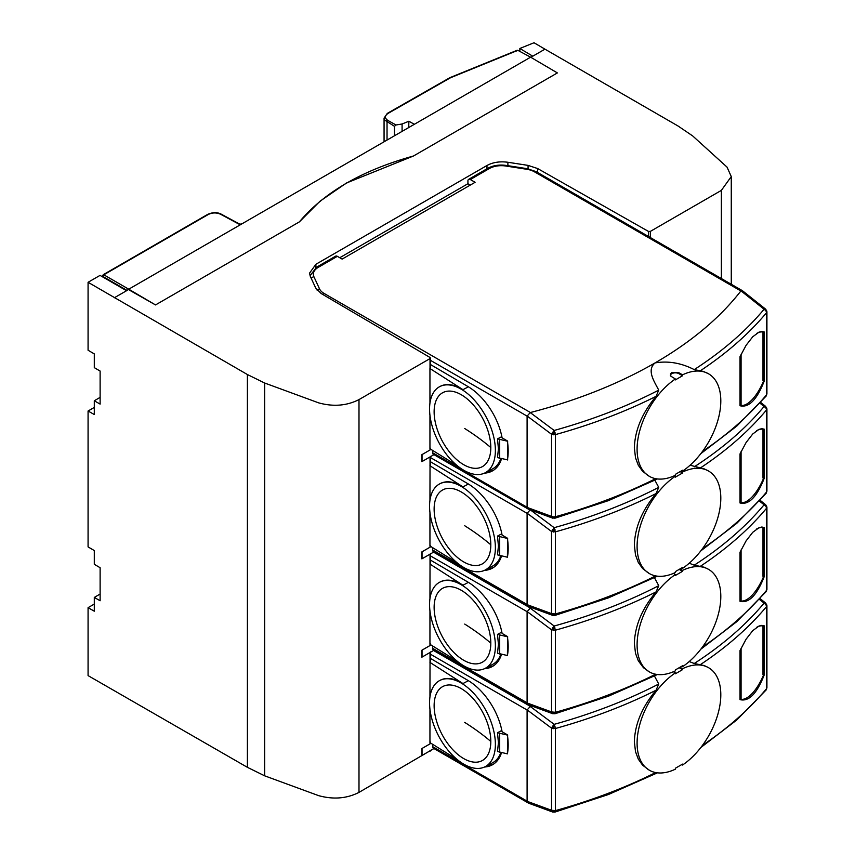 <?xml version="1.0" encoding="UTF-8"?>
<svg xmlns="http://www.w3.org/2000/svg" width="855" height="855" viewBox="0 0 855 855"><rect width="100%" height="100%" fill="white"/><g stroke="black" fill="none" stroke-linecap="round" stroke-linejoin="round"><path stroke-width="1.28" d="M431.005 449.409L421.868 454.678L421.868 461.636A2.031 1.176 180 0 0 422.039 461.55L433.966 454.657M470.282 185.086L467.931 183.729L467.931 180.64A3.388 1.956 60 0 1 468.626 179.368A3.388 1.956 60 0 1 470.314 179.539L475.102 182.297L342.118 259.097L337.34 256.329A3.388 1.956 60 0 0 335.641 256.169L316.607 267.166A3.388 1.956 60 0 1 318.295 267.337L337.34 256.329M493.795 470.068A50.242 29.017 60 0 1 487.2 471.725M681.734 470.688L682.536 471.148A59.198 34.179 120 0 0 720.808 400.899A59.198 34.179 120 0 0 708.539 373.795L703.312 371.391L694.239 369.617C681.168 362.926 668.097 360.692 655.026 362.926A417.988 241.324 180 0 0 740.879 290.967L740.996 290.871C742.535 290.476 743.038 290.775 742.471 291.769M740.879 290.967L534.439 171.812A3.388 1.956 -60 0 1 536.128 171.641L742.439 290.711L765.642 309.157L764.081 309.232L740.996 290.871M552.48 518.023L553.602 518.034L553.377 516.912L551.561 516.388L552.747 518.162L528.679 509.324L527.097 507.272L527.097 416.118L530.25 412.58L554.168 430.46L551.561 434.276L555.376 434.629L554.168 430.46A449.035 259.247 180 0 0 658.735 390.126L656.095 396.325C642.276 412.751 635.03 429.862 634.346 447.646L635.5 457.778L638.3 465.259L642.607 471.308L649.362 476.342A59.198 34.179 120 0 0 675.365 475.295L675.365 474.365L682.536 470.229L682.536 471.148M530.25 412.58L530.421 412.516A417.988 241.324 180 0 0 655.026 362.926C646.423 370.183 654.278 381.48 658.735 390.126M764.252 331.954L764.252 380.988L762.981 380.828L762.981 332.52L764.252 331.954L761.805 331.473L759.026 332.125L752.721 336.785L746.073 345.345L740.013 356.695L740.013 405.74C748.852 407.963 756.932 399.713 764.252 380.988M507.41 459.979A58.183 32.095 -117.9 0 0 507.41 441.201L497.503 438.85L498.433 448.832L497.503 457.628L507.646 459.862L507.646 441.073L502.088 437.867A50.242 29.017 60 0 0 467.493 386.268L430.418 364.497M739.992 405.131L741.082 405.462A38.379 15.433 108.1 0 0 763.408 381.48L763.408 332.157A38.379 15.433 108.1 0 0 756.515 333.525M766.882 393.61L765.877 396.335M555.034 432.448L553.602 433.175L552.48 432.181M553.602 433.175L553.377 434.8M528.582 509.27L433.271 454.262A3.388 1.956 -60 0 1 432.566 452.712L432.566 450.382M708.539 373.795A59.198 34.179 120 0 0 682.536 374.832L678.945 372.769L678.945 373.688L682.536 375.762L682.536 374.832M678.945 372.769L671.774 372.588L670.512 373.838L670.886 376.2L675.365 378.979A59.198 34.179 120 0 0 637.093 449.238A59.198 34.179 120 0 0 649.362 476.342M678.945 373.688A5.077 2.928 180 0 0 671.774 373.688A5.077 2.928 -0 0 0 670.363 375.27M675.365 378.979L675.365 379.909L682.536 375.762M554.168 518.012L555.376 516.741L553.377 516.912M501.49 458.868A50.242 29.017 60 0 1 492.619 470.806A50.242 29.017 60 0 1 484.507 473.125M421.868 454.678L430.022 449.965L430.033 448.875M339.756 257.729L467.931 183.729M499.694 439.748L499.694 458.526M497.503 438.85L501.853 436.638M485.245 472.762A48.714 26.868 -117.9 0 0 495.376 450.446A48.714 26.868 -117.9 0 0 492.886 433.677A48.714 26.868 -117.9 0 0 439.684 386.652A48.714 26.868 -117.9 0 0 429.563 408.968A48.714 26.868 -117.9 0 0 449.559 458.162A48.714 26.868 -117.9 0 0 485.245 472.762L492.662 468.839C496.338 466.862 499.053 463.496 500.795 458.74M501.778 436.584L501.329 434.297M429.947 415.306L429.947 448.757L457.179 465.633M439.94 386.524A48.714 26.868 -117.9 0 1 440.186 386.385A48.714 26.868 -117.9 0 1 462.972 389.666L429.947 368.516L430.033 367.361M429.947 368.516L429.947 403.132M434.126 411.854A41.948 23.138 -117.9 0 0 462.47 463.955A41.948 23.138 -117.9 0 0 490.813 447.56A41.948 23.138 -117.9 0 0 462.47 395.459A41.948 23.138 -117.9 0 0 434.126 411.854M741.082 354.376L741.082 405.462M430.033 357.486L430.022 358.587L430.033 357.486L321.159 293.522L315.698 287.996L310.29 276.347L309.553 273.119L315.89 264.281L486.976 165.496C492.95 162.268 499.929 161.189 507.891 162.268L528.069 165.389L537.635 168.542L648.421 231.395L650.334 231.395L650.334 237.551M430.022 750.818L358.993 792.393C346.788 798.591 333.354 799.682 318.659 795.652L264.655 775.816L247.394 767.33L88.076 675.61L88.076 607.67L94.296 611.197L94.296 597.442L100.121 600.755L100.121 567.72L94.296 564.3L94.296 550.556L88.076 546.901L88.076 411.009L94.296 414.536L94.296 400.781L100.121 404.094L100.121 371.059L94.296 367.639L94.296 353.895L88.076 350.24L88.076 282.289L247.394 374.533L264.655 383.019L318.659 402.865C333.354 406.895 346.788 405.804 358.993 399.595L358.993 792.393M430.022 742.696L430.022 743.85L421.868 748.563L421.868 755.521A2.031 1.176 180 0 0 422.039 755.435L433.966 748.542M457.179 759.518L429.947 742.642L429.947 709.19M429.947 697.017L430.033 661.246M430.022 644.36L430.022 645.525L421.868 650.238L421.868 657.196A2.031 1.176 180 0 0 422.039 657.1L433.966 650.217M457.179 661.182L429.947 644.317L429.947 610.855M429.947 598.682L430.033 562.911M430.022 546.035L430.022 547.189L421.868 551.903L421.868 558.86A2.031 1.176 180 0 0 422.039 558.775L433.966 551.892M457.179 562.857L429.947 545.982L429.947 512.53M429.947 500.357L430.033 464.586M430.022 368.473L430.022 358.587L358.993 399.595M100.121 594.022L94.296 597.442M100.121 397.361L94.296 400.781M88.076 282.289L100.024 275.396L126.561 290.721L114.388 297.743M94.296 407.418L88.076 411.009M94.296 604.079L88.076 607.67M430.022 751.374L430.033 750.273L430.022 751.374M519.851 48.468L534.033 42.75L544.956 49.163L532.783 56.195L519.851 48.468L519.851 51.407M516.623 50.99L517.724 50.263L530.602 57.178L557.385 72.921L530.602 57.178L128.742 289.193L103.808 274.797L103.263 275.139M128.507 289.599L155.525 304.936L128.742 289.193L126.561 290.721M413.489 155.995L346.414 183.023L319.994 201.224L299.421 221.851C324.184 192.247 362.21 170.295 413.489 155.995L557.385 72.921M414.354 124.296L408.861 121.239L402.085 123.996L396.004 124.98L394.497 126.326L394.497 135.763M517.232 50.242L449.987 77.623L387.315 113.394L384.066 118.118L384.665 120.074L394.497 126.326M402.085 123.996L402.085 131.381M408.861 121.239L408.743 127.534M240.041 224.288L221.306 214.199C217.277 212.093 212.735 212.158 207.658 214.402L103.263 274.679M127.053 290.433L102.856 276.464L103.808 274.797L208.321 214.466C212.393 212.51 216.507 212.446 220.643 214.284L239.282 224.299L241.88 223.871M102.867 275.823L102.846 276.454M430.022 547.189L430.033 546.099M439.94 483.748A48.714 26.868 -117.9 0 1 440.186 483.609A48.714 26.868 -117.9 0 1 462.972 486.89L429.947 465.74M485.245 569.986A48.714 26.868 -117.9 0 0 495.376 547.67A48.714 26.868 -117.9 0 0 492.886 530.902A48.714 26.868 -117.9 0 0 439.684 483.877A48.714 26.868 -117.9 0 0 429.563 506.192A48.714 26.868 -117.9 0 0 449.559 555.387A48.714 26.868 -117.9 0 0 485.245 569.986L492.662 566.063C496.338 564.086 499.053 560.72 500.795 555.964M498.433 546.056L497.503 554.863L507.41 557.214A58.183 32.095 -117.9 0 0 507.41 538.426L497.503 536.074L498.433 546.056M430.418 461.721L467.493 483.492A50.242 29.017 60 0 1 502.088 535.091L507.646 538.308L507.41 557.214M501.49 556.092A50.242 29.017 60 0 1 492.619 568.03A50.242 29.017 60 0 1 484.507 570.36M554.168 615.237L555.376 613.965L551.561 613.612L552.747 615.386L528.679 606.548L433.271 551.486A3.388 1.956 -60 0 1 432.566 549.936L432.566 547.606M528.582 606.494L527.097 604.496L527.097 513.342L530.25 509.804M765.727 406.456L764.081 406.467L759.977 403.197M681.734 567.912L682.536 568.383A59.198 34.179 120 0 0 720.808 498.123A59.198 34.179 120 0 0 708.539 471.02L704.274 468.914L690.103 465.216M708.539 471.02A59.198 34.179 120 0 0 682.536 472.056L680.943 471.148M654.877 480.243L658.735 487.35L656.095 493.549C642.276 509.975 635.03 527.086 634.346 544.87L635.5 555.002L638.3 562.483L642.607 568.532L649.362 573.566A59.198 34.179 120 0 0 675.365 572.519L675.365 571.6L682.536 567.453L682.536 568.383M674.488 475.701L675.365 476.203A59.198 34.179 120 0 0 637.093 546.463A59.198 34.179 120 0 0 649.362 573.566M680.142 471.607L682.536 472.986L682.536 472.056M675.365 476.203L675.365 477.133L682.536 472.986M530.506 509.997L554.168 527.685L551.561 531.5L555.376 531.853L554.168 527.685A449.035 259.247 180 0 0 658.735 487.35M493.795 567.293A50.242 29.017 60 0 1 487.2 568.96M431.005 546.644L421.868 551.903M555.034 529.673L553.602 530.41L552.48 529.405M553.602 530.41L553.377 532.024M552.747 615.386L555.034 615.322L552.48 615.247M553.602 615.258L553.377 614.136M766.882 490.834L765.877 493.559M694.239 466.841A449.035 259.247 180 0 0 764.081 406.467L765.877 407.91L766.582 409.876L766.924 409.032L766.924 491.144L766.133 493.303L736.743 523.356L700.833 550.855M760.672 402.427L765.642 406.382L766.924 409.032L765.578 406.339M765.877 407.91L766.443 407.482L766.882 408.722M764.252 429.178L764.252 478.212L762.981 478.052L762.981 429.755L764.252 429.178L761.805 428.697L759.026 429.349L752.721 434.009L746.073 442.569L740.013 453.93L740.013 502.964C748.852 505.187 756.932 496.937 764.252 478.212M739.992 502.355L741.082 502.687A38.379 15.433 108.1 0 0 763.408 478.704L763.408 429.381A38.379 15.433 108.1 0 0 756.515 430.749M741.082 451.6L741.082 502.687M501.853 533.862L501.329 531.521M501.778 533.809L497.503 536.074M499.694 536.972L499.694 555.761M434.126 509.078A41.948 23.138 -117.9 0 0 462.47 561.179A41.948 23.138 -117.9 0 0 490.813 544.785A41.948 23.138 -117.9 0 0 462.47 492.683A41.948 23.138 -117.9 0 0 434.126 509.078M430.022 645.525L430.033 644.435M439.94 582.073A48.714 26.868 -117.9 0 1 440.186 581.945A48.714 26.868 -117.9 0 1 462.972 585.226L429.947 564.076M485.245 668.321A48.714 26.868 -117.9 0 0 495.376 645.995A48.714 26.868 -117.9 0 0 492.886 629.237A48.714 26.868 -117.9 0 0 439.684 582.202A48.714 26.868 -117.9 0 0 429.563 604.528A48.714 26.868 -117.9 0 0 449.559 653.712A48.714 26.868 -117.9 0 0 485.245 668.321L492.662 664.399C496.338 662.411 499.053 659.045 500.795 654.299M498.433 644.381L497.503 653.188L507.41 655.539A58.183 32.095 -117.9 0 0 507.41 636.761L497.503 634.41L498.433 644.381M430.418 560.057L467.493 581.827A50.242 29.017 60 0 1 502.088 633.427L507.646 636.633L507.41 655.539M501.49 654.428A50.242 29.017 60 0 1 492.619 666.355A50.242 29.017 60 0 1 484.507 668.685M554.168 713.562L555.376 712.301L551.561 711.937L552.747 713.711L528.582 704.83L433.271 649.811A3.388 1.956 -60 0 1 432.566 648.261L432.566 645.942M528.582 704.83L527.097 702.821L527.097 611.678L530.25 608.14L554.168 626.02L551.561 629.825L555.376 630.188L554.168 626.02A449.035 259.247 180 0 0 658.735 585.675L656.095 591.884C642.276 608.311 635.03 625.422 634.346 643.206L635.5 653.338L638.3 660.808L643.452 667.712L649.362 671.891A59.198 34.179 120 0 0 675.365 670.854L675.365 669.925L682.536 665.778L682.536 666.708A59.198 34.179 120 0 0 720.808 596.448A59.198 34.179 120 0 0 708.539 569.345A59.198 34.179 120 0 0 682.536 570.392L679.992 568.917M765.727 504.781L764.081 504.792L759.4 501.062M708.539 569.345L704.274 567.239L694.239 565.176L689.226 563.221M654.46 577.681L658.735 585.675M673.409 573.406L675.365 574.539A59.198 34.179 120 0 0 637.093 644.788A59.198 34.179 120 0 0 649.362 671.891M681.734 666.248L682.536 666.708M679.191 569.387L682.536 571.322L682.536 570.392M675.365 574.539L675.365 575.458L682.536 571.322M531.81 607.702A417.988 241.324 180 0 1 530.421 608.065L530.25 608.14M493.795 665.617A50.242 29.017 60 0 1 487.2 667.285M431.005 644.969L421.868 650.238M555.034 628.008L553.602 628.735L552.48 627.741M553.602 628.735L553.377 630.349M552.747 713.711L555.034 713.658L552.48 713.583M553.602 713.583L553.377 712.461M766.882 589.159L765.877 591.895M694.239 565.176A449.035 259.247 180 0 0 764.081 504.792L765.877 506.235L766.582 508.212L766.924 507.357L766.924 589.469L766.133 591.639L736.743 621.692L700.833 649.191M760.095 500.293L765.642 504.717L766.924 507.357L765.578 504.664M765.877 506.235L766.443 505.807L766.882 507.047M764.252 527.514L764.252 576.537L762.981 576.377L762.981 528.08L764.252 527.514L761.805 527.022L759.026 527.685L752.721 532.334L746.073 540.905L740.013 552.255L740.013 601.289C748.852 603.523 756.932 595.272 764.252 576.537M739.992 600.68L741.082 601.022A38.379 15.433 108.1 0 0 763.408 577.029L763.408 527.706A38.379 15.433 108.1 0 0 756.515 529.074M741.082 549.936L741.082 601.022M501.853 632.187L501.329 629.846M501.778 632.144L497.503 634.41M499.694 635.308L499.694 654.086M434.126 607.403A41.948 23.138 -117.9 0 0 462.47 659.515A41.948 23.138 -117.9 0 0 490.813 643.12A41.948 23.138 -117.9 0 0 462.47 591.008A41.948 23.138 -117.9 0 0 434.126 607.403M430.022 743.85L430.033 742.76M439.94 680.409A48.714 26.868 -117.9 0 1 440.186 680.27A48.714 26.868 -117.9 0 1 462.972 683.551L429.947 662.401M485.245 766.646A48.714 26.868 -117.9 0 0 495.376 744.331A48.714 26.868 -117.9 0 0 492.886 727.562A48.714 26.868 -117.9 0 0 439.684 680.537A48.714 26.868 -117.9 0 0 429.563 702.853A48.714 26.868 -117.9 0 0 449.559 752.047A48.714 26.868 -117.9 0 0 485.245 766.646L492.662 762.724C496.338 760.747 499.053 757.38 500.795 752.624M498.433 742.717L497.503 751.513L507.41 753.864A58.183 32.095 -117.9 0 0 507.41 735.086L497.503 732.735L498.433 742.717M430.418 658.382L467.493 680.153A50.242 29.017 60 0 1 502.088 731.752L507.646 734.969L507.41 753.864M501.49 752.753A50.242 29.017 60 0 1 492.619 764.691A50.242 29.017 60 0 1 484.507 767.01M554.168 811.897L555.376 810.626L551.561 810.273L552.747 812.047L528.679 803.208L433.271 748.146A3.388 1.956 -60 0 1 432.566 746.597L432.566 744.267M528.582 803.155L527.097 801.156L527.097 710.003L530.25 706.465L554.168 724.345L551.561 728.161L555.376 728.513L554.168 724.345A449.035 259.247 180 0 0 658.735 684.011L656.095 690.209C642.276 706.636 635.03 723.747 634.346 741.531L635.5 751.663L638.3 759.144L642.607 765.193L649.362 770.227A59.198 34.179 120 0 0 675.365 769.179L675.365 768.25L682.536 764.114L682.536 765.043A59.198 34.179 120 0 0 720.808 694.784A59.198 34.179 120 0 0 708.539 667.68A59.198 34.179 120 0 0 682.536 668.717L679.992 667.253M765.727 603.117L764.081 603.128L759.4 599.398M708.539 667.68L704.274 665.575L694.239 663.501L689.226 661.546M654.46 676.006L658.735 684.011M673.409 671.731L675.365 672.864A59.198 34.179 120 0 0 637.093 743.123A59.198 34.179 120 0 0 649.362 770.227M681.734 764.573L682.536 765.043M679.191 667.712L682.536 669.647L682.536 668.717M675.365 672.864L675.365 673.793L682.536 669.647M531.81 706.038A417.988 241.324 180 0 1 530.421 706.401L530.25 706.465M493.795 763.953A50.242 29.017 60 0 1 487.2 765.62M431.005 743.294L421.868 748.563M555.034 726.333L553.602 727.071L552.48 726.066M553.602 727.071L553.377 728.684M552.747 812.047L555.034 811.983L552.48 811.908M553.602 811.919L553.377 810.797M766.882 687.495L765.877 690.22M694.239 663.501A449.035 259.247 180 0 0 764.081 603.128L765.877 604.571L766.582 606.537L766.924 605.693L766.924 687.805L766.133 689.964L736.743 720.017L700.833 747.516M760.095 598.628L765.642 603.042L766.924 605.693L765.578 602.999M765.877 604.571L766.443 604.143L766.882 605.383M764.252 625.839L764.252 674.873L762.981 674.713L762.981 626.416L764.252 625.839L761.805 625.358L759.026 626.01L752.721 630.669L746.073 639.23L740.013 650.58L740.013 699.625C748.852 701.848 756.932 693.597 764.252 674.873M739.992 699.016L741.082 699.347A38.379 15.433 108.1 0 0 763.408 675.365L763.408 626.042A38.379 15.433 108.1 0 0 756.515 627.41M741.082 648.261L741.082 699.347M501.853 730.523L501.329 728.182M501.778 730.469L497.503 732.735M499.694 733.633L499.694 752.421M434.126 705.738A41.948 23.138 -117.9 0 0 462.47 757.84A41.948 23.138 -117.9 0 0 490.813 741.445A41.948 23.138 -117.9 0 0 462.47 689.344A41.948 23.138 -117.9 0 0 434.126 705.738M694.239 369.617A449.035 259.247 180 0 0 764.081 309.232L765.877 310.686L766.582 312.652L766.924 311.808L766.924 393.92L766.133 396.079L736.743 426.132L700.833 453.631M765.727 309.232L766.924 311.808L765.578 309.115M765.877 310.686L766.443 310.258L766.882 311.498M552.747 518.162L553.602 518.034M532.783 56.195L530.827 57.317M544.956 49.163L677.962 125.952L692.657 135.913L727.028 167.099L731.271 176.579L721.364 190.387L650.334 231.395M470.314 179.539L489.359 168.542A3.388 1.956 60 0 0 487.66 168.371C493.068 165.453 499.245 164.47 506.213 165.432A3.388 0.716 98.8 0 0 505.69 166.009L526.851 169.279A16.918 9.768 180 0 1 534.439 171.812M527.225 416.075L551.561 434.276L551.561 516.388L527.225 507.464M506.213 165.432L527.375 168.702A3.388 0.716 98.8 0 0 526.851 169.279M430.418 360.318L527.097 416.118M318.295 267.337A16.918 9.768 180 0 0 313.924 276.764L319.588 288.979A16.918 9.768 -0 0 0 323.97 293.361L530.421 412.516M323.97 293.361A3.388 1.956 120 0 0 322.741 294.451M505.69 166.009A16.918 9.768 -0 0 0 489.359 168.542M702.489 451.44A451.814 260.861 -0 0 0 766.582 394.764L766.582 312.652A451.814 260.861 180 0 1 700.277 370.814M313.924 276.764A3.388 2.672 155.1 0 0 311.231 278.377M319.588 288.979A3.388 2.672 155.1 0 0 317.162 290.262M656.095 396.325A451.814 260.861 180 0 1 555.376 434.629L555.376 516.741A451.814 260.861 -0 0 0 655.625 478.672M527.097 507.272L432.566 452.712M462.972 389.666L468.39 386.802M464.714 428.515A290.486 167.719 180 0 1 490.813 447.56M648.421 231.395L648.421 236.461M430.022 652.493L430.022 662.358M430.022 554.168L430.022 564.022M430.022 456.933L430.022 465.697M430.022 448.811L430.022 449.965M264.655 383.019L264.655 775.816M247.394 374.533L247.394 767.33M315.89 264.281L315.89 267.594M155.525 304.936L299.421 221.851M517.841 50.327L450.478 77.762L387.978 113.448C384.568 115.842 384.568 118.193 387.978 120.512L396.004 124.98M387.978 120.512L387.037 122.169L387.037 140.07M387.037 114.014L387.978 113.448L387.037 114.014M102.856 276.464L102.856 277.031M387.037 119.882L387.037 122.169M445.209 80.434L446.15 79.868M450.478 77.762L449.719 78.233M462.972 486.89L468.39 484.026M430.418 457.543L527.097 513.342M527.097 604.496L432.566 549.936M422.039 558.775L422.039 551.817M527.225 513.299L551.561 531.5L551.561 613.612L527.225 604.688M656.095 493.549A451.814 260.861 180 0 1 555.376 531.853L555.376 613.965A451.814 260.861 -0 0 0 655.625 575.896M702.489 548.675A451.814 260.861 -0 0 0 766.582 491.988L766.582 409.876A451.814 260.861 180 0 1 700.277 468.038M464.714 525.74A290.486 167.719 180 0 1 490.813 544.785M462.972 585.226L468.39 582.351M430.418 555.878L527.097 611.678M527.097 702.821L432.566 648.261M433.528 552.148L530.421 608.065M422.039 657.1L422.039 650.142M527.225 611.635L551.561 629.825L551.561 711.937L527.225 703.013M656.095 591.884A451.814 260.861 180 0 1 555.376 630.188L555.376 712.301A451.814 260.861 -0 0 0 655.625 674.232M702.489 647A451.814 260.861 -0 0 0 766.582 590.313L766.582 508.212A451.814 260.861 180 0 1 700.277 566.363M464.714 624.075A290.486 167.719 180 0 1 490.813 643.12M462.972 683.551L468.39 680.687M430.418 654.203L527.097 710.003M527.097 801.156L432.566 746.597M433.528 650.473L530.421 706.401M422.039 755.435L422.039 748.478M527.225 709.96L551.561 728.161L551.561 810.273L527.225 801.349M656.095 690.209A451.814 260.861 180 0 1 555.376 728.513L555.376 810.626A451.814 260.861 -0 0 0 655.625 772.557M702.489 745.336A451.814 260.861 -0 0 0 766.582 688.649L766.582 606.537A451.814 260.861 180 0 1 700.277 664.698M464.714 722.4A290.486 167.719 180 0 1 490.813 741.445M422.039 461.55L422.039 454.593M486.976 165.496L486.976 168.766M507.891 162.268L507.891 165.688M528.069 165.389L528.069 168.82M537.635 168.542L537.635 172.518M721.364 190.387L721.364 278.559M468.626 179.368L487.66 168.371M310.044 275.77L316.607 267.166M527.375 168.702L536.128 171.641M430.418 358.031L430.418 367.917M430.418 750.263L430.418 750.829M430.418 449.42L430.418 448.159M102.493 275.973L103.209 274.733M102.472 276.047L102.472 276.806M384.066 118.118L384.066 141.78M430.418 546.644L430.418 545.394M430.418 456.378L430.418 465.141M554.82 615.461L608.439 597.859L657.442 576.174M430.418 553.602L430.418 563.466M430.418 644.969L430.418 643.719M554.82 713.797L608.439 696.194L657.442 674.51M430.418 742.055L430.418 743.305M430.418 651.927L430.418 661.802M554.82 812.122L608.439 794.519L657.442 772.835M554.82 518.237L608.439 500.635L657.442 478.95M731.271 284.277L731.271 176.579"/></g></svg>

